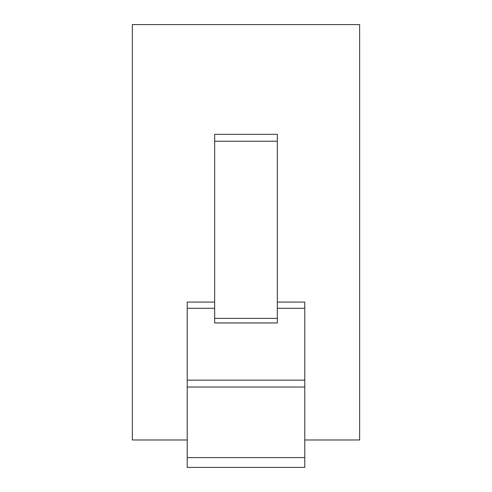 <?xml version="1.0" encoding="UTF-8"?>
<svg xmlns="http://www.w3.org/2000/svg" width="492" height="492" viewBox="0 0 492 492"><rect width="100%" height="100%" fill="white"/><g stroke="black" fill="none" stroke-linecap="round" stroke-linejoin="round"><path stroke-width="0.74" d="M277.347 302.076L304.782 302.076L304.782 467.4L187.218 467.4L187.218 457.603L304.782 457.603M277.347 308.281L304.782 308.281M304.782 439.971L359.64 439.971L359.64 24.6L132.36 24.6L132.36 439.971L187.218 439.971M304.782 387.038L187.218 387.038L187.218 457.603M187.218 387.038L187.218 380.144L304.782 380.144M214.653 302.076L187.218 302.076L187.218 380.144M214.653 322.955L277.347 322.955L277.347 318.373L214.653 318.373L214.653 322.955M187.218 308.281L214.653 308.281M277.347 141.216L277.347 134.322L214.653 134.322L214.653 141.216L277.347 141.216L277.347 318.373M214.653 141.216L214.653 318.373"/></g></svg>
